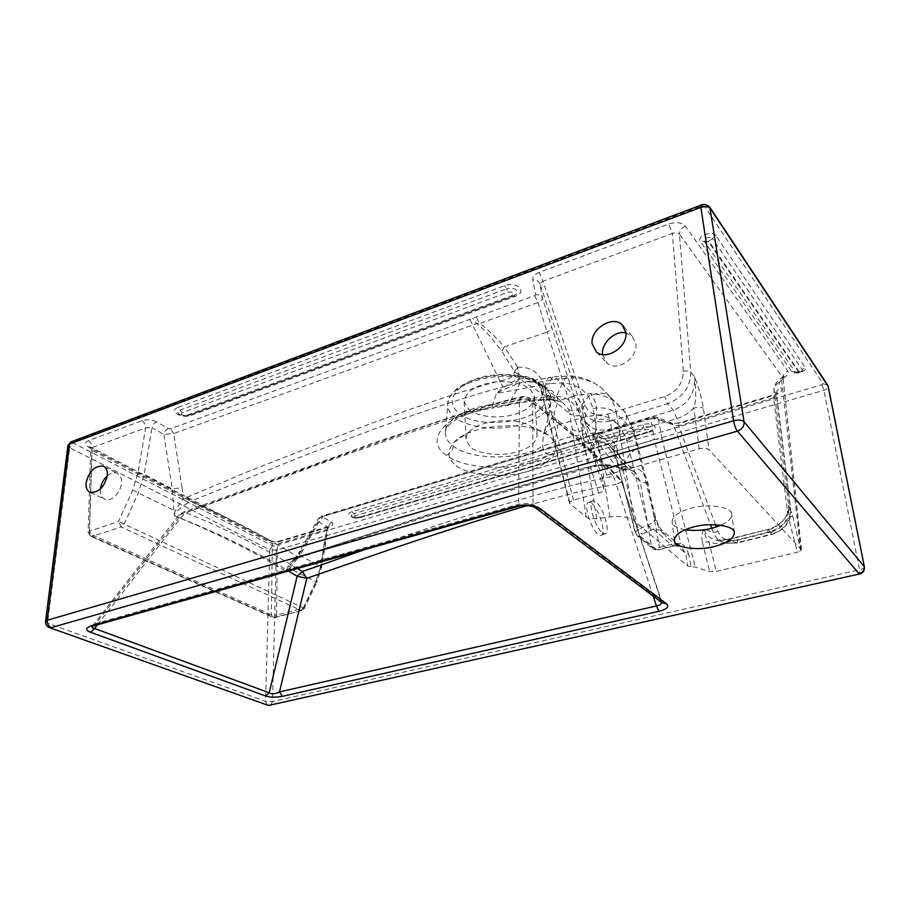 <?xml version="1.0" encoding="UTF-8"?>
<svg xmlns="http://www.w3.org/2000/svg" width="910" height="910" viewBox="0 0 910 910"><rect width="100%" height="100%" fill="white"/><g stroke="black" fill="none" stroke-linecap="round" stroke-linejoin="round"><path stroke-width="0.68" stroke-dasharray="4.55 3.41" d="M156.577 421.865C151.924 419.601 147.045 419.203 141.96 420.67L88.327 440.69C84.448 442.533 84.493 444.671 88.441 447.094L268.7 540.631C272.215 542.133 276.105 542.383 280.371 541.37L329.386 526.879C333.287 525.468 333.936 523.841 331.354 522.01L322.788 517.096L322.959 516.38L652.447 417.474L669.055 423.343L680.02 423.264L774.603 395.304C780.894 393.04 782.964 390.481 780.837 387.637C777.743 384.361 779.119 380.801 784.955 376.956C788.014 375 788.993 373.089 787.867 371.2L685.412 226.158C681.886 222.438 676.369 221.71 668.895 223.985L539.334 272.329C534.625 274.297 532.441 276.788 532.794 279.814L535.58 294.692L534.739 295.67L170.398 428.826L168.361 428.61L156.577 421.865C154.268 422.923 152.743 424.868 152.015 427.677L163.845 434.366L173.696 433.547L170.398 428.826M272.625 545.841L269.769 549.833L276.39 550.243L274.285 545.943L272.625 545.841L73.118 442.942L73.084 442.021L702.167 205.944L704.567 206.274L823.015 383.667L821.98 384.702L274.285 545.943M270.668 705.273L272.5 701.53L276.39 550.243L823.914 390.253C826.576 389.503 828.02 388.286 828.259 386.602M67.954 445.422L69.729 447.731L73.118 442.942M267.358 705.057L265.538 701.291L269.769 549.833L69.729 447.731L47.525 623.134L49.151 627.502M685.116 529.768C677.086 528.266 672.763 525.707 672.137 522.09C672.354 516.345 678.655 511.716 691.043 508.224C708.06 503.15 732.368 506.995 731.629 514.15C732.049 518.097 728.512 521.794 721.004 525.241M691.122 566.725L687.607 565.986L633.883 520.611C628.924 517.039 620.927 515.822 609.893 516.948L596.687 518.609C592 519.098 588.52 518.575 586.267 517.028L569.569 503.412C569.376 502.104 570.661 501.035 573.425 500.193L598.791 493.14C602.249 492.094 603.967 490.74 603.921 489.091L602.488 478.478C602.465 477.09 603.853 475.964 606.674 475.088L699.221 448.823C703.612 447.765 706.877 448.061 709.027 449.711L801.471 549.833L797.365 552.256L716.318 571.378L709.652 571.469L695.354 567.158L691.122 566.725L688.779 554.622L685.685 553.416L687.607 565.986M688.779 554.622C686.891 548.537 684.24 544.806 680.816 543.441L677.722 545.647L681.351 547.149L685.685 553.416L666.325 536.707L662.048 530.405L653.369 529.188L672.843 545.875L677.722 545.647M703.919 529.802C701.826 532.441 701.326 536.547 702.395 542.121L708.901 541.882C706.035 538.345 704.465 534.307 704.203 529.768M669.055 423.343L671.432 422.923L673.559 425.072L710.46 524.649M662.014 439.132L658.442 419.18L650.775 418.714L654.244 439.507L662.014 439.132L685.571 529.586M549.094 455.102L559.764 450.143C569.887 446.378 578.669 444.023 586.108 443.079L597.051 441.828L615.831 466.034L622.736 468.832C628.036 468.57 632.404 470.004 635.817 473.12C632.973 470.47 628.969 469.276 623.816 469.514L626.114 466.637L620.347 467.774L614.011 465.647L595.788 465.328L592.819 435.298L320.343 517.324L318.102 518.928L318.841 522.021L327.441 526.879L320.98 566.35L316.111 581.74L289.585 568.432L285.035 570.752C289.084 570.229 284.5 566.714 294.965 558.376L298.252 557.068C266.266 537.332 235.474 520.736 190.577 501.308L308.331 453.988L372.179 429.804C435.617 406.713 474.986 394.257 502.855 386.966C511.17 384.987 516.732 382.325 519.553 378.947L550.402 399.16L537.856 399.74C529.313 400.207 518.916 401.867 506.665 404.723L492.003 407.35C445.843 412.935 422.979 440.019 446.412 455.318C466.887 470.993 521.328 471.687 549.094 455.102C545.75 453.328 543.577 450.37 542.599 446.23L543.361 433.763L554.065 413.72L549.776 410.626L550.903 402.743L550.527 394.849L545.568 387.717L533.203 380.38L535.399 382.848L537.856 382.359L551.961 390.868C555.396 394.075 557.42 397.442 558.046 400.98L554.065 413.72L557.637 425.038L585.881 416.712L596.471 415.233C606.617 415.483 614.83 419.76 621.132 428.075L626.888 440.849L647.874 525.15L653.369 529.188L641.766 534.216L640.549 536.422L637.478 536.024L635.169 532.794L637.478 536.024L653.187 548.992L658.704 549.776C657.941 550.402 656.099 550.14 653.187 548.992L651.594 546.717L640.185 481.413L615.82 455.796L635.862 533.715L651.594 546.717C653.755 548.116 656.394 548.343 659.488 547.388L647.829 482.198C645.133 471.585 637.899 466.398 626.114 466.637L616.104 450.666C607.732 440.986 601.988 435.537 598.848 434.332L592.819 435.298L593.73 434.115L594.651 434.57M625.909 466.227L620.142 467.365L611.952 452.361C604.058 441.168 598.848 435.162 596.312 434.343L596.789 433.353L593.73 434.115L321.753 516.095L320.343 517.324L301.574 550.47L299.299 552.063L318.102 518.928L321.753 516.095L322.959 516.38M320.229 567.885L315.759 581.934L303.223 608.107L276.583 615.115L277.345 544.009L326.519 529.518L320.229 567.885L321.696 567.169L328.123 527.846L326.519 529.518L329.386 525.991L328.123 527.846L327.441 526.879L331.354 522.01M88.327 440.69C90.727 442.249 91.956 444.569 92.001 447.629L89.407 531.156L88.122 532.407L89.453 533.635L92.046 450.313L90.75 448.823L92.001 447.629L145.645 427.825L137.888 473.359L132.689 490.137L118.436 521.623L89.407 531.156L92.251 536.399L90.932 536.445L89.453 533.635L271.407 614.887L276.583 615.115L275.002 617.56L272.977 617.412L271.407 614.887L272.329 543.668L92.046 450.313L90.431 447.015L270.566 540.665L272.329 543.668L277.345 544.009L279.177 541.12L328.226 526.606L329.386 526.879M268.7 540.631L270.566 540.665C273.466 541.7 276.333 541.848 279.177 541.12L280.371 541.37M141.96 420.67C144.315 422.32 145.543 424.708 145.645 427.825L152.015 427.677L144.155 474.315L138.468 492.594L124.238 524.058L121.28 526.947L118.436 521.623L124.238 524.058L303.53 608.016L304.338 608.506L303.223 608.107L301.699 610.564L275.002 617.56L272.977 617.412L90.932 536.445L88.122 532.407L90.75 448.823L89.885 446.594L90.431 447.015L88.441 447.094M137.888 473.359L144.155 474.315L172.308 488.977L182.045 487.567L173.696 433.547L476.601 323.653L479.559 323.607C485.69 327.293 493.925 335.073 504.276 346.926L501.808 351.101C490.661 336.427 482.254 327.281 476.601 323.653L472.779 318.5M182.045 487.567L183.081 498.953L246.769 472.108L368.436 424.458C431.829 400.98 471.278 388.377 499.704 380.926C506.836 379.743 511.465 377.786 513.615 375.045L514.548 371.485L517.483 366.719L504.276 346.926L547.035 332.036L537.958 302.518C540.961 301.142 542.451 299.743 542.462 298.332C541.302 295.682 539.016 294.465 535.58 294.692M603.921 489.091L542.462 298.332L539.789 283.488C538.606 280.815 536.274 279.586 532.794 279.814M614.898 437.016L611.372 428.849C596.778 432.341 587.451 428.28 583.378 416.655L590.192 440.247C590.215 439.052 591.557 437.801 594.196 436.504C600.247 438.973 607.141 439.143 614.898 437.016L676.858 418.566C683.296 416.609 688.938 413.083 693.784 407.998C696.025 401.89 696.298 391.493 694.592 376.786C695.388 393.154 688.324 404.279 673.4 410.148L611.372 428.849L610.508 421.08C596.095 423.741 586.654 419.635 582.184 408.761L539.789 283.488L542.929 281.247L539.334 272.329M685.412 226.158C681.567 227.932 679.588 230.594 679.463 234.154C677.939 232.539 675.584 232.3 672.399 233.46L683.342 371.337C683.103 383.292 676.892 391.698 664.709 396.567L607.709 414.096C596.232 416.7 588.69 413.686 585.096 405.064L542.929 281.247L672.399 233.46L668.895 223.985M676.858 418.566L673.4 410.148L667.474 403.733C682.716 397.693 690.485 387.216 690.77 372.281L679.463 234.154L782.918 377.775C782.93 374.692 784.579 372.497 787.867 371.2M801.266 549.435L783.123 378.253L781.69 380.334L783.055 376.854L784.955 376.956M799.89 551.414L800.504 549.162L792.564 515.458L788.742 505.823L790.415 508.826L776.287 394.462C776.219 391.368 777.731 389.093 780.837 387.637M801.096 547.695L800.504 549.162L781.69 380.334C776.344 383.588 773.807 387.057 774.08 390.754L776.685 395.122L773.636 397.818L773.955 394.758L774.603 395.304M787.412 511.5L790.415 508.826C790.688 521.362 784.386 529.836 771.498 534.238L772.271 531.667C782.543 528.175 787.594 521.453 787.412 511.5L773.636 397.818L678.587 425.846L679.247 422.786L680.02 423.264M715.465 524.706L678.587 425.846L673.559 425.072L658.442 419.18L656.326 417.03L653.96 417.474M711.813 528.312L713.315 532.373C715.499 538.128 719.89 541.768 726.476 543.259L737.123 543.008L737.612 540.187C727.852 541.803 721.334 538.959 718.035 531.633L716.329 527.026M704.294 529.756C705.841 535.148 709.937 538.583 716.591 540.062L727.124 539.493L726.351 542.519C719.651 544.043 713.838 543.827 708.901 541.882L716.318 571.378M726.351 542.519L767.585 532.373C775.98 530.325 782.987 525.582 788.617 518.165L797.365 552.256M792.564 515.458L788.617 518.165L788.686 505.016L788.367 511.113L788.742 505.823L774.08 390.754C773.762 390.856 772.829 382.848 783.055 376.854L783.931 376.001L783.123 378.253L801.471 549.833M683.342 371.337C686.709 370.643 689.188 370.962 690.77 372.281L694.592 376.786C699.096 388.775 702.031 399.24 703.396 408.192L709.027 449.711M768.757 529.711C778.755 526.549 785.296 520.361 788.367 511.124C785.762 519.781 779.04 525.855 768.199 529.358L727.727 539.835L736.69 542.758L771.498 534.238L768.757 529.711M767.585 532.373L768.199 529.358L727.124 539.493C724.974 540.312 721.459 540.495 716.591 540.062L726.476 543.259L737.123 543.008L771.908 534.5C785.33 529.574 791.598 521.191 790.676 509.316L776.685 395.122L777.527 392.767L773.955 394.758L679.247 422.786C675.186 423.594 672.581 423.639 671.432 422.923L656.326 417.03L651.594 416.973L652.447 417.474M699.221 448.823L693.784 407.998C698.209 407.088 701.417 407.157 703.396 408.192M602.545 354.57L606.993 363.056C617.401 372.531 638.16 357.596 635.919 343.661L631.927 335.858L625.932 332.98M864.386 566.839C864.295 567.999 862.68 568.977 859.552 569.762L859.643 573.96M107.3 475.805C110.542 473.029 113.682 472.108 116.719 473.052C120.12 474.667 121.724 477.83 121.496 482.539C121.405 491.707 111.179 502.479 105.276 499.522C101.727 497.918 100.089 494.699 100.35 489.864L100.43 488.977M573.425 500.193L544.612 386.796C542.133 387.933 540.949 389.161 541.052 390.504L541.678 391.334C539.721 384.646 536.126 380.05 530.894 377.559L520.19 375.591C518.427 373.942 517.619 371.155 517.779 367.242L514.844 372.008L520.213 375.671L514.832 372.088L501.808 351.101M586.267 517.028L569.728 413.413C571.992 415.517 575.325 416.223 579.738 415.506L577.804 409.739C571.901 400.502 564.757 396.157 556.363 396.692L541.723 397.26C532.623 397.818 521.862 399.547 509.441 402.447L492.742 404.302C465.715 407.748 444.546 420.625 445.377 432.841L445.377 432.841C445.49 437.824 448.118 442.283 453.294 446.196C470.732 459.937 518.711 460.983 542.599 446.23L555.089 441.782C565.497 437.938 574.665 435.446 582.593 434.298L595.345 432.773C602.727 431.738 609.507 435.879 615.706 445.195L618.083 451.155L638.274 529.358L647.874 525.15C653.266 522.385 655.803 519.678 655.484 517.016L653.994 515.106C655.632 523.728 664.675 537.218 666.325 536.707M596.687 518.609L579.738 415.506M609.893 516.948L593.092 408.465L588.452 396.407C597.563 392.221 604.547 392.176 609.393 396.294C613.044 401.435 615.433 407.248 616.57 413.754L632.882 429.804L653.994 515.106M611.952 452.361L654.244 439.507L680.816 543.441L674.094 543.736L673.355 546.125L658.18 549.538M301.574 550.47L296.899 557.739L419.396 517.54L504.06 491.15C550.664 477.284 581.24 468.673 595.788 465.328L594.503 466.705L550.607 478.489L483.836 498.271L299.583 557.42L300.937 556.101M614.011 465.647L614.887 466.739L615.831 466.034C608.255 464.384 600.668 464.316 593.07 465.829C578.624 469.048 548.104 477.659 501.49 491.673L298.252 557.068L299.583 557.42L296.194 558.82L296.899 557.739L292.03 562.573L299.299 552.063L299.959 555.407L318.841 522.021L322.788 517.096M168.361 428.61C166.064 429.668 164.562 431.579 163.845 434.366L172.308 488.977L174.129 513.797C174.618 511.477 177.598 506.529 183.081 498.953L187.551 503.082C176.711 510.328 172.582 514.673 175.141 516.106L174.129 513.797M289.585 568.432L299.959 555.407L321.696 567.169L316.896 582.264L315.759 581.934M303.53 608.016L300.937 610.417L121.28 526.947L92.251 536.399L274.228 617.424L301.699 610.564L304.338 608.506L316.896 582.264L316.111 581.74L303.53 608.016M593.07 465.829L594.503 466.705C604.445 464.612 612.362 466.147 614.887 466.739L622.577 468.752M470.049 319.683L502.855 386.966M520.213 375.671L519.553 378.947L513.615 375.045M614.068 451.258L615.82 455.796L614.068 451.258L609.268 445.297C605.321 442.533 601.646 441.35 598.245 441.725L597.051 441.828C595.026 439.928 593.911 436.948 593.707 432.887M551.813 399.171L552.836 399.808L551.449 399.831L550.402 399.16L551.813 399.171L562.585 402.334L568.545 409.204L569.728 413.413L541.678 391.334L570.24 504.345M623.816 469.514L621.359 469.025L623.816 469.514M620.04 472.074L635.169 532.794L638.274 529.358L641.766 534.216M635.897 441.771L637.421 443.955C637.83 446.981 635.408 449.984 630.141 452.975L622.349 467.399L619.357 471.152L615.149 454.898L618.083 451.155M537.856 399.74L538.925 400.377L551.449 399.831L554.497 396.692M593.092 408.465C603.637 406.872 611.463 408.635 616.57 413.754L633.883 520.611M609.393 396.294L601.328 387.808C593.695 381.882 584.607 378.571 574.073 377.843L557.125 378.992L574.711 395.725L590.26 393.632C600.134 393.928 608.87 397.033 616.457 402.948L624.658 411.548L634.384 431.886L624.658 411.548M568.545 409.204C570.718 410.933 573.8 411.104 577.804 409.739L588.452 396.407C582.468 388.286 573.823 383.781 562.539 382.894L550.368 383.474C550.982 378.822 552.29 376.558 554.292 376.672L557.125 378.992L537.856 382.359L527.322 381.438L535.41 382.848C540.745 385.123 544.692 387.546 547.274 390.106L550.527 394.849L547.274 390.106L551.961 390.868M550.368 383.474L496.473 393.495L492.742 404.302L492.412 408.169L492.003 407.35M468.923 409.648C475.634 415.733 494.767 418.862 509.486 415.608C525.036 412.23 533.34 405.849 534.375 396.453L530.405 389.537C524.319 383.258 504.936 379.572 489.534 382.86C473.644 386.295 465.192 392.654 464.191 401.924L468.923 409.648M533.271 428.064L531.69 426.858C518.017 416.712 479.502 419.647 469.697 431.59C466.966 434.388 465.749 437.232 466.034 440.099L470.811 447.504C477.613 453.316 496.997 456.263 511.955 453.112C527.732 449.847 536.172 443.705 537.275 434.696L533.271 428.064M456.285 465.772C471.346 476.999 508.952 478.262 530.632 470.538C554.611 460.631 561.242 449.449 550.527 436.982L548.15 435.162C529.711 419.863 469.514 424.105 454.158 442.237C446.503 450.882 447.208 458.72 456.285 465.772M297.456 568.5C262.785 547.422 225.498 528.767 185.594 512.535L330.228 459.368L404.791 432.921C472.688 410.069 493.22 403.767 523.898 396.976C558.797 420.636 592.922 452.816 613.511 476.317C591.375 480.525 575.427 484.2 539.619 494.062L480.287 511.488C446.685 521.794 396.089 538.72 365.274 549.424M527.299 505.653C574.267 492.378 591.125 488.351 616.229 484.427L613.511 476.317L619.164 477.625L620.973 480.901C599.155 457.969 564.598 425.903 532.714 402.482C529.336 398.876 524.911 397.909 519.451 399.57C490.012 406.702 469.401 412.753 401.117 435.56L325.86 461.836L178.781 515.265L180.442 518.177C219.003 533.601 255.016 551.221 288.493 571.014M97.552 624.726L180.442 518.177L185.594 512.535L183.24 512.159L94.071 625.705M653.198 596.13L616.229 484.427C619.608 483.073 621.348 482.004 621.462 481.197L619.164 477.625L577.895 437.767L560.753 422.752L528.96 397.556L522.385 396.464L519.451 399.57L518.62 504.254L517.54 506.586M662.059 602.773L621.462 481.197L661.547 602.397M591.818 503.435C599.371 509.179 607.163 535.603 600.623 535.421L598.177 534.363C590.579 528.903 582.616 501.888 589.179 502.252L591.818 503.435M661.877 602.636L660.569 600.213L533.044 504.299C529.199 503.105 524.399 503.082 518.62 504.254L95.982 623.486L92.274 626.262L178.781 515.265L183.24 512.159L372.031 443.488L463.179 413.106C483.961 406.508 503.696 400.969 522.385 396.464L528.96 397.556L532.714 402.482L533.044 504.299L534.557 507.211M602.409 532.805L604.843 533.863C611.327 534.068 603.501 507.621 595.982 501.842L593.365 500.648C586.836 500.261 594.844 527.311 602.409 532.805M586.108 443.079C584.095 441.191 582.923 438.256 582.593 434.298L582.07 417.815C580.193 408.249 576.519 401.276 571.059 396.885L558.046 400.98C554.634 400.935 552.302 399.536 551.05 396.783L546.535 394.36L546.296 399.376C542.405 422.263 476.135 431.249 457.241 411.889C448.471 402.504 451.224 393.211 465.488 384.02C478.546 376.194 504.652 372.838 521.566 376.888L530.109 379.299L541.427 385.931L544.555 386.284L531.781 378.878L530.109 379.299M585.881 416.712C583.981 407.111 580.25 400.116 574.711 395.725L571.059 396.885M647.829 482.198C644.508 483.199 641.959 482.948 640.185 481.413L635.817 473.12L609.268 445.297L613.511 450.507L621.132 428.075C626.16 422.047 627.638 416.905 625.557 412.674L601.317 387.808L593.627 382.621C586.757 378.947 579.374 376.74 571.457 376.012L571.457 376.012C568.124 375.295 565.155 377.593 562.539 382.894L556.363 396.692L552.836 399.808L562.585 402.334C551.585 392.938 541.029 384.68 530.894 377.559L536.172 381.381C539.289 385.499 540.915 388.536 541.052 390.504L569.569 503.412M626.888 440.849C632.279 437.835 634.782 434.855 634.384 431.886L655.484 517.016C656.804 522.852 662.036 531.008 661.263 529.529L681.351 547.149L678.041 545.841L673.355 546.125L658.704 549.776L659.488 547.388L674.094 543.736M549.776 410.626C547.661 420.841 545.522 428.553 543.361 433.763L557.637 425.038L555.089 441.782C556.01 445.547 557.568 448.334 559.764 450.143M521.566 376.888L522.636 376.308L531.781 378.878L533.203 380.38L523.944 378.196L515.845 380.152C506.756 384.987 500.295 389.435 496.473 393.495C501.478 390.447 509.27 386.932 519.872 382.974L517.233 389.161L507.803 405.416L492.412 408.169M506.665 404.723L507.803 405.416C511.17 404.085 521.544 402.413 538.925 400.377L541.723 397.26L545.886 384.191C546.523 379.572 547.888 377.32 549.958 377.423L519.872 382.974L515.845 380.152M620.347 467.774L621.359 469.025L620.347 467.774M294.965 558.376L296.194 558.82L292.03 562.573L287.025 570.104M585.096 405.064L582.184 408.761L583.378 416.655C587.087 426.233 590.692 432.841 594.196 436.504L606.674 475.088M715.965 235.713C712.564 230.128 696.23 236.088 700.37 241.366L791.632 371.485C794.009 375.375 808.046 371.155 805.191 367.378L715.965 235.713L712.416 238.522L802.154 369.653L805.191 367.378M352.227 511.647C343.445 514.127 353.216 519.872 361.554 517.21L649.785 431.977C660.831 428.94 653.46 421.307 642.596 424.731L352.227 511.647L353.819 513.706L643.962 427.177L642.596 424.731M177.859 407.521C168.179 410.922 181.932 418.998 191.009 415.37L515.185 296.387C527.971 292.064 517.039 280.758 504.538 285.672L177.859 407.521L180.021 410.137L506.449 288.902L504.538 285.672M45.557 621.337L47.525 623.134L265.538 701.291L272.5 701.53L859.552 569.762L823.914 390.253L821.98 384.702M827.702 385.169L823.015 383.667M710.118 207.651L704.567 206.274M700.962 205.16L702.167 205.944M70.73 441.964L73.084 442.021M685.639 529.859L695.354 567.158M702.395 542.121L709.652 571.469M718.035 531.633L713.315 532.373L705.011 529.654M597.313 433.899L596.789 433.353L599.804 432.58L598.848 434.332L650.775 418.714L651.594 416.973L599.804 432.58L600.725 433.035M534.739 295.67L537.958 302.518L479.559 323.607L476.283 316.976M772.271 531.667L737.612 540.187M602.488 478.478L590.192 440.247M598.791 493.14L547.035 332.036C550.049 330.364 551.517 328.624 551.426 326.826M544.612 386.796C539.971 373.054 531.019 366.537 517.779 367.242L517.483 366.719M618.288 424.697C613.272 419.874 605.514 418.247 595.038 419.828L582.298 430.908C577.827 431.647 574.449 430.999 572.174 428.963M132.689 490.137L173.582 510.214M285.035 570.752C253.662 551.54 217.024 533.328 175.141 516.106M186.88 496.758L190.577 501.308L187.551 503.082M640.549 536.422L656.212 549.401M598.245 441.725C596.312 439.814 595.345 436.834 595.345 432.773L596.471 415.233C597.005 405.485 594.924 398.284 590.26 393.632M446.412 455.318C450.393 453.567 452.691 450.53 453.294 446.196M574.073 377.843L571.457 376.012L554.292 376.672L549.958 377.423L552.893 379.72M541.427 385.931L546.535 394.36M546.296 399.376C548.719 399.547 550.254 400.662 550.903 402.743C548.957 413.527 528.96 424.697 508.451 427.131C488.181 430.282 462.746 425.425 453.578 416.359C449.824 413.026 447.879 409.147 447.743 404.723C445.957 386.124 491.184 370.575 523.944 378.196L522.636 376.308C510.294 373.873 497.781 373.885 485.11 376.33C475.395 378.503 466.182 382.393 457.468 388.013L450.746 395.304C449.165 397.659 448.164 400.81 447.743 404.723L445.377 432.841C444.569 428.314 451.758 414.778 492.412 408.158M651.389 530.041L647.874 525.15M607.709 414.096L610.508 421.08L667.474 403.733L664.709 396.567M791.632 371.485L795.112 371.78L704.329 241.446L700.37 241.366M708.298 241.537L704.329 241.446C702.202 238.716 710.653 235.644 712.416 238.522L708.298 241.537L798.605 372.076L802.154 369.653L802.119 370.734C800.163 372.543 797.933 372.986 795.408 372.076L798.605 372.076M799.105 371.917L708.879 241.321M182.171 412.73C180.521 414.721 181.954 415.574 186.47 415.29L511.829 295.602C514.787 292.929 513.627 291.757 508.349 292.11L182.171 412.73L180.021 410.137C177.894 410.99 177.37 412.173 178.417 413.663L178.428 413.686C177.871 414.607 186.607 416.757 189.485 415.005L191.009 415.37M355.4 515.765C353.603 517.198 354.627 517.801 358.449 517.574L647.67 431.977C650.457 430.134 649.672 429.349 645.315 429.611L355.4 515.765L353.819 513.706C351.749 514.389 351.101 515.288 351.863 516.391L351.806 516.38C352.978 517.471 355.935 517.676 360.713 516.994L361.554 517.21M511.829 295.602L513.001 296.239L188.006 415.654L186.47 415.29M188.745 415.335L513.513 296L516.698 293.862L513.001 296.239L188.006 415.654C180.84 416.757 181.192 415.267 178.417 413.663C181.044 415.79 184.491 416.348 188.745 415.335M515.185 296.387L514.014 295.75L516.698 293.862C517.801 289.164 514.389 287.503 506.449 288.902L508.349 292.11M647.67 431.977L358.449 517.574M360.007 517.392L648.739 431.977L652.174 429.884L648.295 432.318L359.302 517.79C355.753 518.438 353.273 517.972 351.863 516.391C353.717 517.79 356.436 518.131 360.007 517.392M649.785 431.977L649.171 431.624L652.174 429.884C652.629 427.063 649.888 426.164 643.962 427.177L645.315 429.611M674.412 540.517L672.137 522.09M734.336 532.691L731.629 514.15M623.851 326.736L631.927 335.847M596.437 352.022L606.993 363.056M90.499 492.412L105.264 499.533M104.4 466.773L116.719 473.041M464.191 401.924L466.034 440.099M534.375 396.453L537.275 434.696M600.623 535.421L604.843 533.863M589.179 502.252L593.365 500.648M548.15 435.162L531.69 426.858M454.158 442.237L469.697 431.59M802.119 370.734L802.256 370.677C804.463 370.859 794.612 373.373 795.26 372.065L795.408 372.076C797.865 372.133 796.785 374.738 802.119 370.734"/><path stroke-width="1.36" d="M827.702 385.169L710.118 207.651M859.643 573.96L859.427 574.005C863.112 572.879 864.762 570.49 864.386 566.839L828.066 386.147L710.482 208.72C708.913 206.547 705.705 206.104 700.859 207.366L701.235 205.057C703.908 203.817 706.774 204.523 709.811 207.184L744.062 421.785C744.278 426.233 742.059 429.338 737.418 431.124L859.04 573.71C862.794 572.504 864.511 570.092 864.204 566.486L744.062 421.785C741.934 419.931 738.442 419.59 733.596 420.75C734.415 425.266 735.678 428.735 737.418 431.124L51.199 627.638C48.435 626.285 47.104 623.816 47.218 620.245L733.596 420.75L700.859 207.366L69.547 444.057L67.931 445.661L45.557 621.337M49.151 627.502L267.358 705.057M94.071 625.705L91.466 625.784C85.324 628.002 85.051 630.175 90.659 632.302L265.686 695.991C269.986 697.469 275.548 697.583 282.373 696.343L659.033 611.292C666.746 609.325 669.305 606.879 666.689 603.956L661.877 602.636M534.557 507.211L539.823 508.36C533.419 504.675 525.366 504.003 515.674 506.324L91.466 625.784M693.5 526.981C681.01 530.393 674.651 534.909 674.412 540.517C673.844 547.615 697.606 551.141 714.657 546.444C727.431 543.099 733.983 538.515 734.336 532.691C735.109 525.718 710.653 522.01 693.5 526.981M721.004 525.241L712.143 528.232C703.293 530.473 694.284 530.985 685.116 529.768M705.011 529.654L704.294 529.756M625.932 332.98C615.308 329.886 600.862 343.491 602.545 354.57M625.875 332.377L621.996 324.642C612.259 315.065 589.998 329.431 592.137 343.752L596.425 352.011C606.128 360.895 628.059 346.926 625.875 332.377M86.086 482.914C88.998 471.369 94.651 465.749 103.046 466.079C106.254 467.421 107.687 470.527 107.346 475.418C104.513 486.93 98.906 492.594 90.499 492.412C87.155 491.082 85.688 487.919 86.086 482.914M859.427 574.005L269.303 705.273L859.427 574.005M270.668 705.273L267.995 705.284L49.788 627.718C46.819 626.637 45.409 624.567 45.534 621.507L47.218 620.245L69.547 444.057L71.389 441.714L700.962 205.16M100.43 488.977C101.067 483.972 103.353 479.581 107.3 475.805M365.274 549.424L302.37 571.525L297.456 568.5M288.493 571.014L297.138 576.258L302.37 571.525L306.807 578.305L297.138 576.258L269.201 692.783C271.612 694.341 275.048 694.057 279.484 691.918L282.373 696.343M653.198 596.13L656.451 605.946C659.648 605.389 661.354 604.206 661.547 602.397M517.54 506.586L516.846 506.779C521.544 505.175 531.474 504.891 535.672 508.019L662.059 602.773M97.552 624.726L94.629 628.491C92.445 628.15 91.66 627.411 92.251 626.285L516.846 506.779L515.674 506.324M265.686 695.991L269.201 692.783L94.629 628.491L90.659 632.302M527.299 505.653C499.715 513.422 446.89 530.155 393.359 548.343L306.807 578.305L279.484 691.918L656.451 605.946L659.033 611.292M666.689 603.956L539.823 508.36M710.46 524.649L711.813 528.312M716.329 527.026L715.465 524.706M67.954 445.422L70.73 441.964M621.996 324.642L623.851 326.736M828.259 386.602L864.386 566.839M103.046 466.079L104.4 466.773"/></g></svg>
